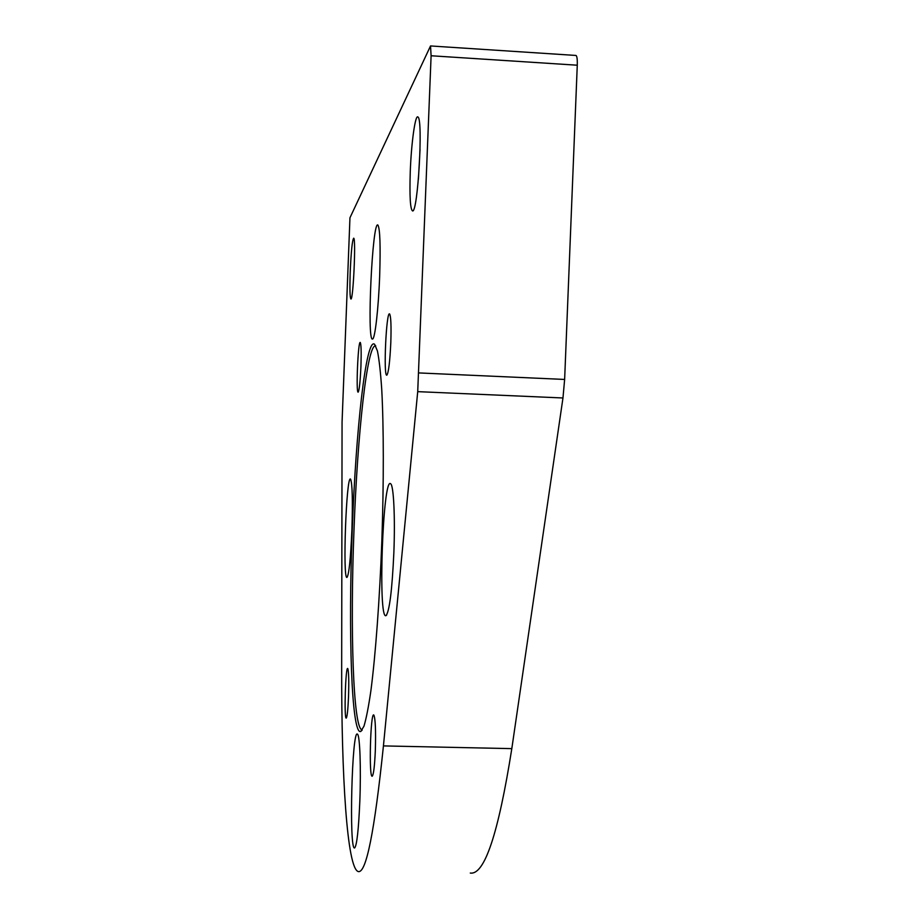 <?xml version="1.0" encoding="UTF-8"?>
<svg xmlns="http://www.w3.org/2000/svg" width="919" height="919" viewBox="0 0 919 919"><rect width="100%" height="100%" fill="white"/><g stroke="black" fill="none" stroke-linecap="round" stroke-linejoin="round"><path stroke-width="1.38" d="M470.287 873.05C484.508 875.233 498.351 833.763 511.814 748.629L562.968 397.973L564.634 379.444L577.27 65.215C577.442 59.276 577.006 56.025 575.972 55.45L575.88 55.439M417.72 391.643L431.103 55.76L430.529 45.95L349.955 217.78L342.063 422.166L341.673 667.665C341.431 775.808 347.026 868.317 358.238 871.557C366.141 873.682 374.527 831.798 383.43 745.906L417.72 391.643L562.968 397.973M352.23 530.206C348.232 631.606 351.449 735.016 360.696 731.501L363.947 726.251C366.233 718.692 368.553 706.849 370.897 690.697C375.526 655.109 379.627 600.05 381.833 541.325C383.843 482.555 383.751 426.485 381.73 389.288C380.581 372.298 379.156 359.536 377.445 351.024L374.619 344.303C366.026 336.63 355.768 431.356 352.23 530.206M360.949 365.911C360.248 381.477 359.329 390.219 358.18 392.137C355.802 393.906 358.111 339.651 360.294 342.511C361.167 344.395 361.385 352.195 360.949 365.911M375.331 750.478C374.63 766.044 373.608 774.614 372.241 776.199C368.703 778.508 370.483 711.042 373.838 715.062C375.389 718.589 375.882 730.398 375.331 750.478M390.816 342.431C389.897 361.764 388.576 372.666 386.853 375.147C383.223 377.502 386.29 310.013 389.645 314.011C390.931 316.435 391.322 325.912 390.816 342.431M348.531 696.522C347.968 709.583 347.21 716.774 346.268 718.084C343.936 719.818 345.544 665.666 347.738 668.527C348.738 671.134 349.002 680.462 348.531 696.522M351.897 530.033C350.633 558.591 349.013 574.375 347.014 577.396C342.488 580.498 346.337 473.917 350.564 479.132C352.356 483.371 352.804 500.338 351.897 530.033M393.849 552.882C392.08 590.63 389.449 611.549 385.98 615.65C377.743 620.153 382.901 475.41 390.678 483.796C393.665 485.462 395.25 517.673 393.849 552.882M379.662 276.091C378.49 308.566 374.963 339.134 372.586 339.008C366.612 342.936 372.402 218.802 377.962 225.121C380.041 229.107 380.604 246.097 379.662 276.091M359.811 801.563C358.582 829.868 356.859 845.331 354.665 847.938C348.818 851.465 351.977 727.572 357.491 734.212C359.88 735.177 361.121 768.617 359.811 801.563M350.208 272.024C349.668 288.853 349.909 297.859 350.943 299.043C353.252 300.076 356.067 238.526 353.712 238.182C352.31 239.87 351.138 251.151 350.208 272.024M410.253 171.968C409.483 196.62 410.276 209.624 412.631 210.968C417.881 212.335 423.257 119.079 417.973 117.035C415.296 113.853 411.252 143.467 410.253 171.968M420.052 149.441L418.398 179.354M375.722 345.866L375.676 345.854C367.163 343.545 357.399 435.066 353.976 530.332C350.139 628.125 353.091 727.905 361.879 729.743L361.879 729.743M418.949 372.93L564.634 379.444M431.103 55.76L577.27 65.215M383.43 745.906L511.814 748.629M430.529 45.95L575.972 55.45M386.669 615.006L385.98 615.65M362.189 730.065L360.696 731.501"/></g></svg>
